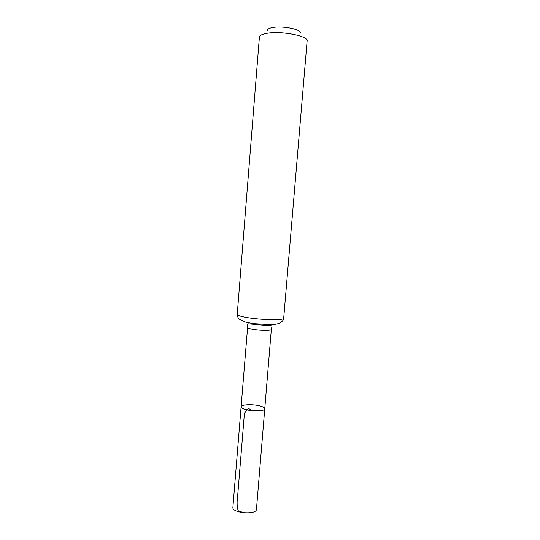 <?xml version="1.0" encoding="UTF-8"?>
<svg xmlns="http://www.w3.org/2000/svg" width="540" height="540" viewBox="0 0 540 540"><rect width="100%" height="100%" fill="white"/><g stroke="black" fill="none" stroke-linecap="round" stroke-linejoin="round"><path stroke-width="0.81" d="M244.755 409.259C242.312 408.463 241.097 407.646 241.11 406.796C240.145 410.495 265.12 412.546 264.769 408.74C265.079 411.203 251.62 411.588 244.755 409.259M300.233 33.217C302.319 29.639 283.298 25.535 272.957 27.439C269.143 28.107 267.314 29.133 267.462 30.524M283.696 318.202L307.112 41.013C308.684 36.086 281.704 30.692 267.273 33.264C262.258 34.094 259.632 35.37 259.403 37.091L237.229 314.381C237.256 315.198 239.638 316.089 244.377 317.061C257.992 319.93 284.614 320.639 283.696 318.202C283.649 319.97 282.299 321.631 279.639 323.197C277.877 323.892 275.197 324.392 271.593 324.682L253.044 323.629L245.471 322.097L239.375 319.181C237.917 317.79 237.202 316.19 237.229 314.381M260.942 406.215C254.07 403.967 240.941 404.318 241.11 406.796L232.888 507.398C231.761 513.155 256.628 515.201 256.453 509.335L264.769 408.74C264.762 407.855 263.486 407.012 260.942 406.215M252.7 410.69L248.603 408.537L244.445 413.06L237.647 496.037C236.709 502.673 236.999 507.803 238.518 511.427L244.33 512.474M271.33 329.461L271.985 326.471C271.228 325.971 274.077 325.688 265.39 325.35L250.108 323.966C248.326 323.723 247.435 323.885 247.428 324.452L247.59 327.51C247.604 327.989 248.846 328.502 251.323 329.042C258.275 330.608 271.728 330.872 271.33 329.461L264.769 408.74M247.59 327.51L241.11 406.796"/></g></svg>
